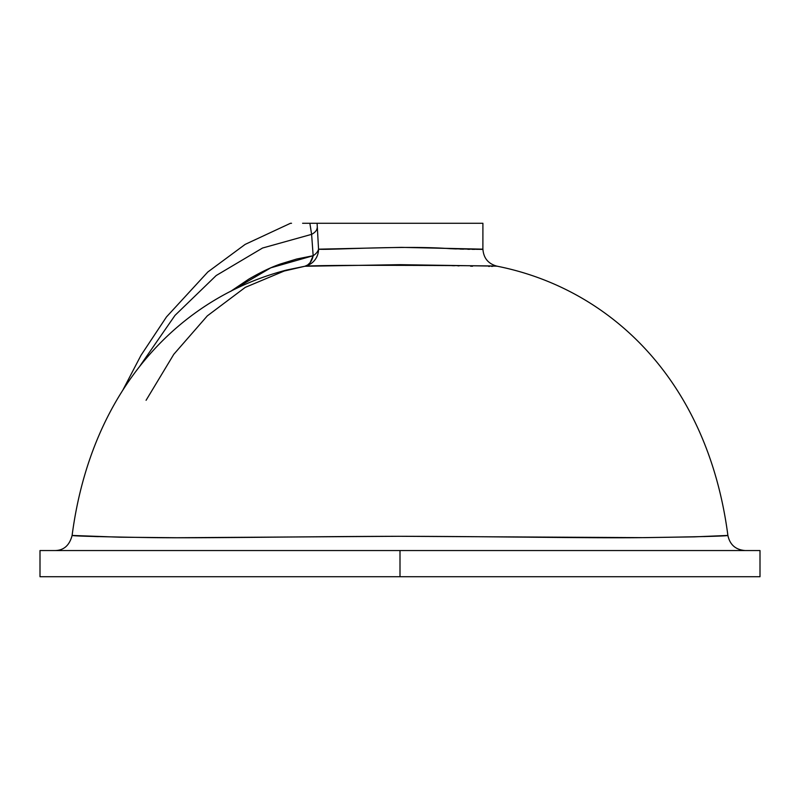 <?xml version="1.0" encoding="UTF-8"?>
<svg xmlns="http://www.w3.org/2000/svg" width="800" height="800" viewBox="0 0 800 800"><rect width="100%" height="100%" fill="white"/><g stroke="black" fill="none" stroke-linecap="round" stroke-linejoin="round"><path stroke-width="1.2" d="M79.92 576.73L760 576.73L760 550.55L400 550.55L760 550.55L400 550.55L400 576.73L760 576.73L400 576.73L400 550.55L76.1 550.55M315.07 223.27L302.6 223.27L309.87 223.27L311.61 234.35L313.16 255.72A17.45 10.29 172 0 0 318.55 249.18A17.45 17.15 -87 0 1 304.86 266.26L307.68 264.97L310.1 262.68L313.16 255.72L311.61 234.35A17.45 9.22 178.5 0 0 317.17 227.83A17.45 9.22 -1.5 0 1 311.61 234.35L309.87 223.27L317.1 223.27L318.55 249.18L401.51 247.37L481.96 249.14L482.89 249.06L482.91 223.27L317.1 223.27L318.55 249.18A17.45 10.29 -8 0 1 313.16 255.72L270.77 267.84L230.5 291.45L248.75 279.16C260.52 272.3 271.08 267.24 280.46 263.98L296.69 259.02L313.16 255.72A17.45 12.06 -98.9 0 1 304.86 266.26L286.53 270.05C180.51 297.54 91.48 387.83 72.11 535.44L119.47 537.19L176.96 537.73L399.03 536.29L644.14 537.65L694.5 536.86L727.89 535.44C707.57 380.06 609.93 288.49 496.87 266.15L399.98 264.67L304.86 266.26L279.25 272.18M98.38 536.65L95.85 536.57M95.73 536.56L94.59 536.52M91.95 536.43L89.75 536.34M705.49 536.52L703.96 536.57M326.19 223.27L344.36 223.27M347.16 223.27L351.5 223.27M356.01 223.27L358 223.27M363.98 223.27L364.75 223.27M370.03 223.27L371.68 223.27M291.54 223.27L290.67 223.27M79.78 576.73L78.99 576.73M77.21 576.73L75.49 576.73M74.06 576.73L73.46 576.73L74.06 576.73M456.3 248.93L452.51 248.78M463.54 249.17L459.99 249.06M473.24 249.35L472.28 249.34M469.63 249.31L467.79 249.28M477.63 249.32L476.73 249.34M474.74 249.35L473.43 249.35M496.31 266.2L496.87 266.15C488.18 263.75 483.52 258.05 482.91 249.05L482.84 249.06M416.66 223.27L414.91 223.27M705.08 536.54L704.21 536.57M451.93 265.66L454.5 265.73M457.79 265.83L459.12 265.87M470.6 266.19L472.54 266.24M488.76 266.42L489.38 266.41M491.47 266.38L492.67 266.35M496.62 266.18L496.87 266.15C502.75 265.72 319.86 264.5 304.86 266.26A17.45 17.15 93 0 0 318.55 249.18C327.01 250.26 405.07 245.18 450.55 248.71C497.34 249.78 492.44 249.59 435.84 248.13M400 550.55L40.31 550.55M400 576.73L40.1 576.73M311.61 234.35L262.54 248.03L216.2 275.53L175 315.39L140.09 365.75M141.93 576.73L148.66 576.73M149.73 576.73L150.26 576.73M150.52 576.73L151.16 576.73M151.79 576.73L152.78 576.73M154.66 576.73L156.4 576.73M286.53 270.05L245.27 287.37L207.32 315.87L173.79 354.31L146.08 400.3M54.82 550.55C63.71 550.5 69.47 545.47 72.11 535.44C73.02 536.06 99.66 536.78 152.03 537.62C205.89 538.28 296.88 536.58 398.06 536.29C496.86 536.48 586.87 538.21 641.32 537.66C698.12 536.86 726.97 536.12 727.89 535.44L727.88 535.44C729.9 544.77 735.66 549.81 745.18 550.55M708.48 536.41L706.45 536.49M316.52 223.27L482.85 223.27M290.49 223.27L245.16 244.39L207.83 271.98L166.48 316.92L141 355.31L123.04 389.73M40 550.55L40 576.73"/></g></svg>
